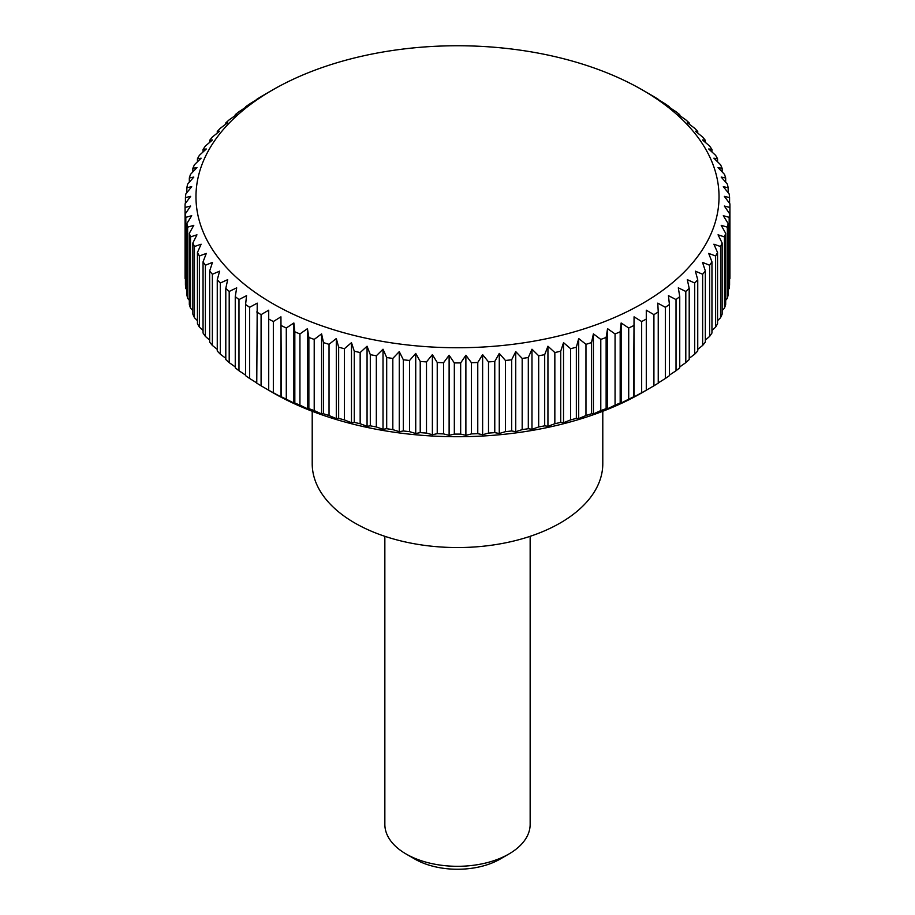 <?xml version="1.0" encoding="UTF-8"?>
<svg xmlns="http://www.w3.org/2000/svg" width="915" height="915" viewBox="0 0 915 915"><rect width="100%" height="100%" fill="white"/><g stroke="black" fill="none" stroke-linecap="round" stroke-linejoin="round"><path stroke-width="1.37" d="M312.209 411.27L312.209 463.665A145.291 83.883 0 0 0 401.902 541.165A145.291 83.883 0 0 0 560.243 522.991A145.291 83.883 0 0 0 602.791 463.665L602.791 411.27M384.849 536.316L384.849 824.369A72.651 41.941 0 0 0 406.134 854.027L414.815 859.048A60.356 34.85 0 0 0 500.185 859.048L508.866 854.027A72.651 41.941 0 0 0 530.151 824.369L530.151 536.316M634.541 396.858L633.58 396.835L634.061 316.819L641.667 321.542A272.43 157.289 0 0 0 646.287 319.038L646.287 310.185L653.916 314.634A272.43 157.289 0 0 0 658.24 311.969L657.771 303.128L665.377 307.303A272.43 157.289 0 0 0 669.414 304.489L668.453 295.671L676.025 299.56A272.43 157.289 0 0 0 679.742 296.609L678.312 287.836L685.804 291.45A272.43 157.289 0 0 0 689.201 288.374L687.302 279.658L694.691 283.01A272.43 157.289 0 0 0 697.745 279.807L695.377 271.172L702.64 274.26A272.43 157.289 0 0 0 705.328 270.954L702.526 262.411L709.617 265.236A272.43 157.289 0 0 0 711.95 261.839L708.702 253.409L715.599 255.983A272.43 157.289 0 0 0 717.554 252.506L713.883 244.202L720.562 246.524A272.43 157.289 0 0 0 722.141 242.99L718.046 234.812L724.497 236.905A272.43 157.289 0 0 0 725.675 233.314L721.192 225.307L727.368 227.16A272.43 157.289 0 0 0 728.157 223.546L723.296 215.7L729.175 217.335A272.43 157.289 0 0 0 729.575 213.698L724.348 206.035L729.907 207.465A272.43 157.289 0 0 0 729.93 205.646A272.43 157.289 0 0 0 729.907 203.816L724.348 196.348L729.575 197.594A272.43 157.289 0 0 0 729.175 193.946L723.296 186.683L728.157 187.747A272.43 157.289 0 0 0 727.368 184.121L721.192 177.075L725.675 177.968A272.43 157.289 0 0 0 724.497 174.376L718.046 167.571L722.141 168.303A272.43 157.289 0 0 0 720.562 164.757L713.883 158.192L717.554 158.775A272.43 157.289 0 0 0 715.599 155.31L708.702 148.985L711.95 149.442A272.43 157.289 0 0 0 709.617 146.045L702.526 139.972L705.328 140.327A272.43 157.289 0 0 0 702.64 137.021L695.377 131.211L697.745 131.474A272.43 157.289 0 0 0 694.691 128.272L687.302 122.724L689.201 122.907A272.43 157.289 0 0 0 685.804 119.831L678.312 114.558L679.742 114.672A272.43 157.289 0 0 0 676.025 111.722L668.453 106.723M667.481 106.735L669.414 106.803A272.43 157.289 0 0 0 665.377 103.978L657.771 99.255M657.279 99.3L658.24 99.312A272.43 157.289 0 0 0 653.916 96.647L642.433 89.979A261.53 150.998 0 0 0 272.567 89.979L261.084 96.647A272.43 157.289 0 0 0 256.76 99.312L257.721 99.3M268.713 92.198L272.567 89.979A261.53 150.998 0 0 0 272.567 303.517A261.53 150.998 0 0 0 642.433 303.517A261.53 150.998 0 0 0 642.433 89.979M273.333 392.718L273.333 321.542L280.939 316.819L280.939 396.893L273.333 392.718A272.43 157.289 0 0 1 268.713 390.225L261.084 385.81L261.084 314.634L268.713 310.185L268.713 390.259L272.567 392.489A261.53 150.998 0 0 0 642.433 392.489L646.287 390.259L646.287 319.038M729.907 207.465L729.907 278.652A272.43 157.289 0 0 0 729.93 276.822L729.93 205.646M729.175 217.335L729.175 288.522A272.43 157.289 0 0 0 729.575 284.874L729.575 213.698M729.175 288.522L728.157 289.781M727.368 227.16L727.368 298.347A272.43 157.289 0 0 0 728.157 294.721L728.157 223.546M727.368 298.347L725.675 300.28M724.497 236.905L724.497 308.092A272.43 157.289 0 0 0 725.675 304.501L725.675 233.314M724.497 308.092L722.141 310.585M720.562 246.524L720.562 317.699A272.43 157.289 0 0 0 722.141 314.165L722.141 242.99M720.562 317.699L717.554 320.673M715.599 255.983L715.599 327.158A272.43 157.289 0 0 0 717.554 323.681L717.554 252.506M715.599 327.158L711.95 330.521M709.617 265.236L709.617 336.411A272.43 157.289 0 0 0 711.95 333.026L711.95 261.839M709.617 336.411L705.328 340.094M702.64 274.26L702.64 345.435A272.43 157.289 0 0 0 705.328 342.13L705.328 270.954M702.64 345.435L697.745 349.37M694.691 283.01L694.691 354.185A272.43 157.289 0 0 0 697.745 350.994L697.745 279.807M694.691 354.185L689.201 358.314M685.804 291.45L685.804 362.637A272.43 157.289 0 0 0 689.201 359.549L689.201 288.374M685.804 362.637L679.742 366.915M676.025 299.56L676.025 370.747A272.43 157.289 0 0 0 679.742 367.784L679.742 296.609M676.025 370.747L669.414 375.116M665.377 307.303L665.377 378.478A272.43 157.289 0 0 0 669.414 375.665L669.414 304.489M665.377 378.478L658.24 382.916M653.916 314.634L653.916 385.81A272.43 157.289 0 0 0 658.24 383.156L658.24 311.969M653.916 385.81L646.287 390.213M634.061 316.819L634.061 396.893L641.667 392.718A272.43 157.289 0 0 0 646.287 390.225L642.433 392.489M641.667 321.542L641.667 392.718M622.108 403.058L620.176 402.989L620.176 331.802L621.136 322.984L628.708 327.993L628.708 399.169A272.43 157.289 0 0 0 633.58 396.835M628.708 399.169L621.136 403.069L621.136 322.984M615.063 405.139L607.56 408.753L606.13 408.639L606.13 337.452L607.56 328.679L615.063 333.952L615.063 405.139A272.43 157.289 0 0 0 620.176 402.989M600.789 410.595L593.4 413.946L591.502 413.763L591.502 342.587L593.4 333.872L600.789 339.408L600.789 410.595A272.43 157.289 0 0 0 606.13 408.639M585.966 415.524L578.703 418.613L576.347 418.349L576.347 347.174L578.703 338.527L585.966 344.337L585.966 415.524A272.43 157.289 0 0 0 591.502 413.763M570.628 419.905L563.526 422.73L560.723 422.375L560.723 351.2L563.526 342.656L570.628 348.729L570.628 419.905A272.43 157.289 0 0 0 576.347 418.349M554.845 423.725L547.936 426.299L544.688 425.83L544.688 354.654L547.936 346.225L554.845 352.55L554.845 423.725A272.43 157.289 0 0 0 560.723 422.375M538.672 426.962L531.981 429.295L528.31 428.7L528.31 357.525L531.981 349.21L538.672 355.786L538.672 426.962A272.43 157.289 0 0 0 544.688 425.83M522.179 429.615L515.74 431.697L511.657 430.965L511.657 359.789L515.74 351.623L522.179 358.428L522.179 429.615A272.43 157.289 0 0 0 528.31 428.7M505.435 431.651L499.27 433.516L494.775 432.623L494.775 361.448L499.27 353.43L505.435 360.476L505.435 431.651A272.43 157.289 0 0 0 511.657 430.965M488.507 433.081L482.628 434.728L477.767 433.676L477.767 362.489L482.628 354.654L488.507 361.905L488.507 433.081A272.43 157.289 0 0 0 494.775 432.623M471.442 433.904L465.884 435.334L460.668 434.099L460.668 362.912L465.884 355.26L471.442 362.717L471.442 433.904A272.43 157.289 0 0 0 477.767 433.676M454.332 434.099L449.116 435.334L443.558 433.904L443.558 362.717L449.116 355.26L454.332 362.912L454.332 434.099A272.43 157.289 0 0 0 460.668 434.099M437.233 433.676L432.372 434.728L426.493 433.081L426.493 361.905L432.372 354.654L437.233 362.489L437.233 433.676A272.43 157.289 0 0 0 443.558 433.904M420.225 432.623L415.73 433.516L409.565 431.651L409.565 360.476L415.73 353.43L420.225 361.448L420.225 432.623A272.43 157.289 0 0 0 426.493 433.081M403.343 430.965L399.26 431.697L392.821 429.615L392.821 358.428L399.26 351.623L403.343 359.789L403.343 430.965A272.43 157.289 0 0 0 409.565 431.651M386.69 428.7L383.019 429.295L376.328 426.962L376.328 355.786L383.019 349.21L386.69 357.525L386.69 428.7A272.43 157.289 0 0 0 392.821 429.615M370.312 425.83L367.064 426.299L360.155 423.725L360.155 352.55L367.064 346.225L370.312 354.654L370.312 425.83A272.43 157.289 0 0 0 376.328 426.962M354.277 422.375L351.474 422.73L344.372 419.905L344.372 348.729L351.474 342.656L354.277 351.2L354.277 422.375A272.43 157.289 0 0 0 360.155 423.725M338.653 418.349L336.297 418.613L329.034 415.524L329.034 344.337L336.297 338.527L338.653 347.174L338.653 418.349A272.43 157.289 0 0 0 344.372 419.905M323.498 413.763L321.6 413.946L314.211 410.595L314.211 339.408L321.6 333.872L323.498 342.587L323.498 413.763A272.43 157.289 0 0 0 329.034 415.524M308.87 408.639L307.44 408.753L299.937 405.139L299.937 333.952L307.44 328.679L308.87 337.452L308.87 408.639A272.43 157.289 0 0 0 314.211 410.595M293.864 322.984L293.864 403.069L286.292 399.169L286.292 327.993L293.864 322.984L294.824 331.802L294.824 402.989A272.43 157.289 0 0 0 299.937 405.139M294.824 402.989L292.892 403.058M280.939 316.819L281.42 396.835A272.43 157.289 0 0 0 286.292 399.169M281.42 396.835L280.459 396.858M256.76 382.916L249.623 378.478L249.623 307.303L257.229 303.128L256.76 383.156A272.43 157.289 0 0 0 261.084 385.81M245.586 375.116L238.975 370.747L238.975 299.56L246.547 295.671L245.586 304.489L245.586 375.665A272.43 157.289 0 0 0 249.623 378.478M235.258 366.915L229.196 362.637L229.196 291.45L236.688 287.836L235.258 296.609L235.258 367.784A272.43 157.289 0 0 0 238.975 370.747M225.799 358.314L220.309 354.185L220.309 283.01L227.698 279.658L225.799 288.374L225.799 359.549A272.43 157.289 0 0 0 229.196 362.637M217.255 349.37L212.36 345.435L212.36 274.26L219.623 271.172L217.255 279.807L217.255 350.994A272.43 157.289 0 0 0 220.309 354.185M209.672 340.094L205.383 336.411L205.383 265.236L212.474 262.411L209.672 270.954L209.672 342.13A272.43 157.289 0 0 0 212.36 345.435M203.05 330.521L199.401 327.158L199.401 255.983L206.298 253.409L203.05 261.839L203.05 333.026A272.43 157.289 0 0 0 205.383 336.411M197.446 320.673L194.438 317.699L194.438 246.524L201.117 244.202L197.446 252.506L197.446 323.681A272.43 157.289 0 0 0 199.401 327.158M192.859 310.585L190.503 308.092L190.503 236.905L196.954 234.812L192.859 242.99L192.859 314.165A272.43 157.289 0 0 0 194.438 317.699M189.325 300.28L187.632 298.347L187.632 227.16L193.808 225.307L189.325 233.314L189.325 304.501A272.43 157.289 0 0 0 190.503 308.092M186.843 289.781L185.825 288.522L185.825 217.335L191.704 215.7L186.843 223.546L186.843 294.721A272.43 157.289 0 0 0 187.632 298.347M185.425 279.109L185.093 207.465L190.652 206.035L185.425 213.698L185.425 284.874A272.43 157.289 0 0 0 185.825 288.522M185.425 203.359L185.425 197.594L190.652 196.348L185.093 203.816A272.43 157.289 0 0 0 185.07 205.646L185.07 276.822A272.43 157.289 0 0 0 185.093 278.652M628.708 327.993A272.43 157.289 0 0 0 633.58 325.66M615.063 333.952A272.43 157.289 0 0 0 620.176 331.802M607.56 328.679L607.56 408.753M600.789 339.408A272.43 157.289 0 0 0 606.13 337.452M593.4 333.872L593.4 413.946M585.966 344.337A272.43 157.289 0 0 0 591.502 342.587M578.703 338.527L578.703 418.613M570.628 348.729A272.43 157.289 0 0 0 576.347 347.174M563.526 342.656L563.526 422.73M554.845 352.55A272.43 157.289 0 0 0 560.723 351.2M547.936 346.225L547.936 426.299M538.672 355.786A272.43 157.289 0 0 0 544.688 354.654M531.981 349.21L531.981 429.295M522.179 358.428A272.43 157.289 0 0 0 528.31 357.525M515.74 351.623L515.74 431.697M505.435 360.476A272.43 157.289 0 0 0 511.657 359.789M499.27 353.43L499.27 433.516M488.507 361.905A272.43 157.289 0 0 0 494.775 361.448M482.628 354.654L482.628 434.728M471.442 362.717A272.43 157.289 0 0 0 477.767 362.489M465.884 355.26L465.884 435.334M454.332 362.912A272.43 157.289 0 0 0 460.668 362.912M449.116 355.26L449.116 435.334M437.233 362.489A272.43 157.289 0 0 0 443.558 362.717M432.372 354.654L432.372 434.728M420.225 361.448A272.43 157.289 0 0 0 426.493 361.905M415.73 353.43L415.73 433.516M403.343 359.789A272.43 157.289 0 0 0 409.565 360.476M399.26 351.623L399.26 431.697M386.69 357.525A272.43 157.289 0 0 0 392.821 358.428M383.019 349.21L383.019 429.295M370.312 354.654A272.43 157.289 0 0 0 376.328 355.786M367.064 346.225L367.064 426.299M354.277 351.2A272.43 157.289 0 0 0 360.155 352.55M351.474 342.656L351.474 422.73M338.653 347.174A272.43 157.289 0 0 0 344.372 348.729M336.297 338.527L336.297 418.613M323.498 342.587A272.43 157.289 0 0 0 329.034 344.337M321.6 333.872L321.6 413.946M308.87 337.452A272.43 157.289 0 0 0 314.211 339.408M307.44 328.679L307.44 408.753M294.824 331.802A272.43 157.289 0 0 0 299.937 333.952M281.42 325.66A272.43 157.289 0 0 0 286.292 327.993M268.713 319.038A272.43 157.289 0 0 0 273.333 321.542M256.76 311.969A272.43 157.289 0 0 0 261.084 314.634M245.586 304.489A272.43 157.289 0 0 0 249.623 307.303M235.258 296.609A272.43 157.289 0 0 0 238.975 299.56M225.799 288.374A272.43 157.289 0 0 0 229.196 291.45M217.255 279.807A272.43 157.289 0 0 0 220.309 283.01M209.672 270.954A272.43 157.289 0 0 0 212.36 274.26M203.05 261.839A272.43 157.289 0 0 0 205.383 265.236M197.446 252.506A272.43 157.289 0 0 0 199.401 255.983M192.859 242.99A272.43 157.289 0 0 0 194.438 246.524M189.325 233.314A272.43 157.289 0 0 0 190.503 236.905M186.843 223.546A272.43 157.289 0 0 0 187.632 227.16M185.425 213.698A272.43 157.289 0 0 0 185.825 217.335M185.07 205.646A272.43 157.289 0 0 0 185.093 207.465M186.843 192.688L186.843 187.747L191.704 186.683L185.825 193.946A272.43 157.289 0 0 0 185.425 197.594M189.325 182.188L189.325 177.968L193.808 177.075L187.632 184.121A272.43 157.289 0 0 0 186.843 187.747M192.859 171.883L192.859 168.303L196.954 167.571L190.503 174.376A272.43 157.289 0 0 0 189.325 177.968M197.446 161.795L197.446 158.775L201.117 158.192L194.438 164.757A272.43 157.289 0 0 0 192.859 168.303M203.05 151.947L203.05 149.442L206.298 148.985L199.401 155.31A272.43 157.289 0 0 0 197.446 158.775M209.672 142.374L209.672 140.327L212.474 139.972L205.383 146.045A272.43 157.289 0 0 0 203.05 149.442M217.255 133.098L217.255 131.474L219.623 131.211L212.36 137.021A272.43 157.289 0 0 0 209.672 140.327M225.799 124.143L225.799 122.907L227.698 122.724L220.309 128.272A272.43 157.289 0 0 0 217.255 131.474M235.258 115.553L235.258 114.672L236.688 114.558L229.196 119.831A272.43 157.289 0 0 0 225.799 122.907M246.547 106.723L238.975 111.722A272.43 157.289 0 0 0 235.258 114.672M245.586 107.341L247.519 106.735M257.229 99.255L249.623 103.978A272.43 157.289 0 0 0 245.586 106.803M679.742 114.672L679.742 115.553M689.201 122.907L689.201 124.143M697.745 131.474L697.745 133.098M705.328 140.327L705.328 142.374M711.95 149.442L711.95 151.947M717.554 158.775L717.554 161.795M722.141 168.303L722.141 171.883M725.675 177.968L725.675 182.188M728.157 187.747L728.157 192.688M729.575 197.594L729.575 203.359M406.134 854.027A72.651 41.941 0 0 0 508.866 854.027L500.185 859.048"/></g></svg>
